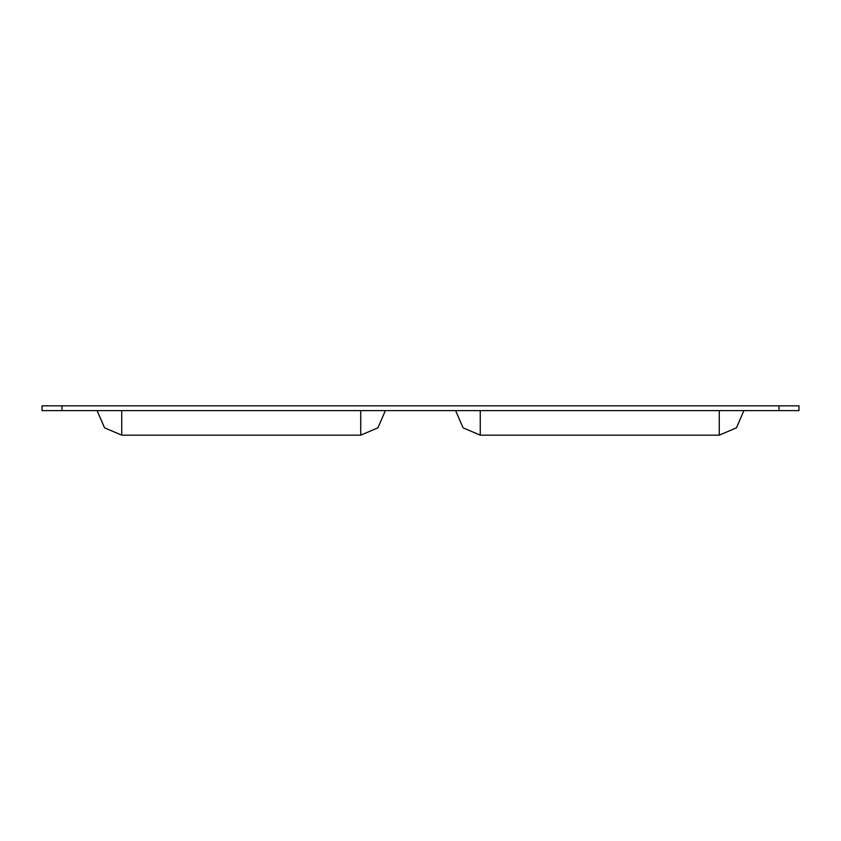 <?xml version="1.0" encoding="UTF-8"?>
<svg xmlns="http://www.w3.org/2000/svg" width="841" height="841" viewBox="0 0 841 841"><rect width="100%" height="100%" fill="white"/><g stroke="black" fill="none" stroke-linecap="round" stroke-linejoin="round"><path stroke-width="1.26" d="M798.95 405.835L42.05 405.835L42.05 410.608L798.95 410.608L798.95 405.835M455.622 410.608L463.065 427.817L480.253 435.165L719.276 435.165L736.453 427.827L743.907 410.608M97.093 410.608L104.536 427.817L121.724 435.165L360.747 435.165L377.924 427.827L385.378 410.608M61.971 405.835L61.971 410.608M779.029 410.608L779.029 405.835M719.276 410.608L719.276 435.165M480.253 410.608L480.253 435.165M360.747 410.608L360.747 435.165M121.724 410.608L121.724 435.165"/></g></svg>
